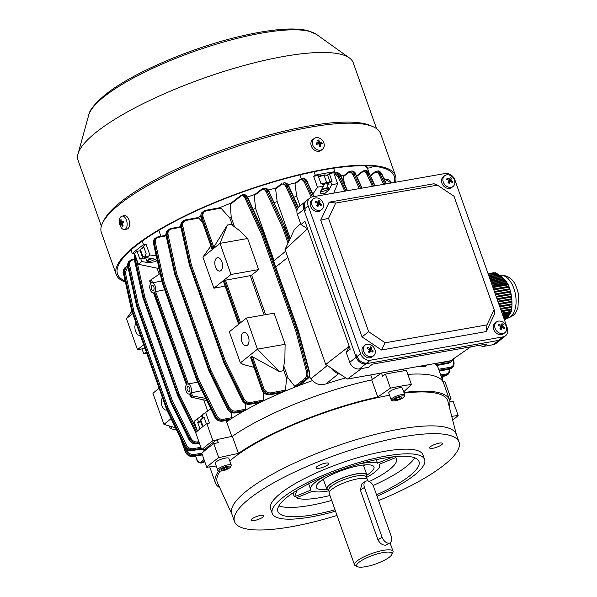 <?xml version="1.0" encoding="UTF-8"?>
<svg xmlns="http://www.w3.org/2000/svg" width="597" height="597" viewBox="0 0 597 597"><rect width="100%" height="100%" fill="white"/><g stroke="black" fill="none" stroke-linecap="round" stroke-linejoin="round"><path stroke-width="0.9" d="M371.401 167.69L367.453 168.16M366.61 165.779L367.976 169.638A124.198 30.111 160.5 0 0 365.021 165.75A124.198 30.111 160.5 0 1 367.976 169.638L368.991 172.488M152.451 258.68A3.91 0.948 160.5 0 0 148.459 260.188A3.91 0.948 160.5 0 0 147.489 261.568A3.91 0.948 160.5 0 0 148.056 261.665A3.91 0.948 160.5 0 0 151.817 260.785A3.91 0.948 160.5 0 0 154.608 259.091M147.489 261.568L147.078 261.389A4.254 1.03 -19.5 0 1 146.862 261.195A4.254 1.03 -19.5 0 1 151.429 258.508M322.835 184.674A6.164 1.492 -19.5 0 1 326.081 183.809A6.164 1.492 -19.5 0 1 328.641 184.891M318.529 176.719L324.104 175.346L326.559 182.279L322.656 184.189M318.44 176.458A6.164 1.492 -19.5 0 1 322.992 175.093A6.164 1.492 -19.5 0 1 325.126 174.958L327.85 175.854L330.044 182.055M330.305 182.779L326.559 182.279M324.104 175.346L325.761 175.04M314 138.608L312.627 139.72A6.806 5.433 51.2 0 0 311.268 145.922A6.806 5.433 51.2 0 0 321.156 150.325L322.529 149.22A6.806 5.433 51.2 0 0 323.887 143.019A6.806 5.433 51.2 0 0 316.141 137.676A6.806 5.433 51.2 0 0 314 138.608A6.806 5.433 51.2 0 0 312.649 144.81A6.806 5.433 51.2 0 0 320.395 150.153A6.806 5.433 51.2 0 0 322.529 149.22M318.649 140.011A10.821 6.657 140.1 0 0 318.037 140.094A10.821 6.657 140.1 0 0 317.417 140.213A11.037 6.052 80.9 0 1 318.492 142.459A11.037 2.761 161.2 0 0 316.044 143.011A10.821 0.821 72.3 0 1 316.514 144.377A11.037 2.761 -18.8 0 1 318.962 143.832A11.037 6.052 80.9 0 1 319.552 146.474A10.821 1.97 -2.1 0 0 320.179 146.377A10.821 1.97 -2.1 0 0 320.783 146.272A11.037 6.052 -99.1 0 0 320.193 143.638A11.037 2.761 -18.8 0 1 322.156 143.481A10.821 9.455 -81.2 0 0 321.686 142.108A11.037 2.761 161.2 0 0 319.723 142.265A11.037 6.052 -99.1 0 0 318.649 140.011L318.141 141.616M319.141 144.481L320.193 143.638M319.462 145.966L320.783 146.272M316.306 143.773L318.492 142.459M318.022 142.84L318.231 143.467L319.723 142.265M318.231 143.467L321.686 142.108M319.164 143.317L319.47 144.22M202.234 414.982A4.254 1.03 160.5 0 0 202.152 415.049A4.254 1.03 160.5 0 0 201.674 415.564L201.883 415.161A3.91 0.948 -19.5 0 1 202.316 414.691A3.91 0.948 -19.5 0 1 202.898 414.288M201.674 415.564A4.254 1.03 160.5 0 0 201.637 415.855L202.487 418.258M217.659 470.026L215.248 463.22A7.231 1.754 -19.5 0 1 216.121 461.847A7.231 1.754 -19.5 0 1 223.532 458.503A7.231 1.754 -19.5 0 1 228.882 458.392L231.293 465.197A7.231 1.754 -19.5 0 0 225.95 465.317A7.231 1.754 -19.5 0 0 218.532 468.652A7.231 1.754 -19.5 0 0 217.659 470.026C217.592 471.123 219.151 471.406 222.315 470.876C223.95 470.809 226.576 469.697 230.203 467.548L231.293 465.197M228.032 467.011L228.047 468.011L224.83 469.585L221.606 470.152L221.591 469.152L224.8 467.578L228.032 467.011M227.711 467.07L228.047 468.011M224.226 467.861L224.83 469.585M394.207 182.473A146.743 35.574 160.5 0 0 394.192 176.115A146.743 35.574 160.5 0 0 285.747 178.496A146.743 35.574 160.5 0 0 135.347 246.307A146.743 35.574 160.5 0 0 117.534 274.083A146.743 35.574 160.5 0 0 124.706 280.829M395.438 182.257A148.108 35.902 160.5 0 0 395.468 175.66L380.595 133.646A148.108 35.902 160.5 0 0 373.17 126.758A148.108 35.902 160.5 0 0 253.673 141.093A148.108 35.902 160.5 0 0 119.348 204.495A148.108 35.902 160.5 0 0 102.803 222.502A148.108 35.902 160.5 0 0 101.371 232.524L116.251 274.538A148.108 35.902 160.5 0 0 125.124 282.015M395.468 175.66A148.108 35.902 160.5 0 0 286.023 178.063A148.108 35.902 160.5 0 0 134.228 246.501A148.108 35.902 160.5 0 0 116.251 274.538M373.17 126.758L370.588 125.624A145.981 35.387 160.5 0 0 252.8 139.758A145.981 35.387 160.5 0 0 120.407 202.241A145.981 35.387 160.5 0 0 104.102 219.987L102.803 222.502M376.565 128.646L353.245 62.782A145.981 35.387 160.5 0 0 349.342 57.902A145.981 35.387 160.5 0 0 233.964 68.379A145.981 35.387 160.5 0 0 95.751 132.609A145.981 35.387 160.5 0 0 77.991 153.989A145.981 35.387 160.5 0 0 78.035 160.242L101.356 226.099M313.276 198.883L311.895 199.995A6.806 5.433 51.2 0 0 314.022 210.554A6.806 5.433 51.2 0 0 320.432 210.599L321.805 209.487A6.806 5.433 51.2 0 0 323.156 207.659A6.806 5.433 51.2 0 0 319.686 198.928A6.806 5.433 51.2 0 0 313.276 198.883A6.806 5.433 51.2 0 0 311.925 200.719A6.806 5.433 51.2 0 0 315.395 209.443A6.806 5.433 51.2 0 0 321.805 209.487M315.791 201.196A10.821 2.03 104.9 0 0 315.559 201.756A10.821 2.03 104.9 0 0 315.32 202.353A11.037 6.082 22.2 0 1 317.761 203.517A11.037 2.694 121.7 0 1 316.679 205.771A10.821 0.851 30.6 0 1 317.917 206.54A11.037 2.694 -58.3 0 0 318.999 204.278A11.037 6.082 22.2 0 1 320.955 205.838A10.821 6.604 -37.2 0 0 321.216 205.256A10.821 6.604 -37.2 0 0 321.425 204.681A11.037 6.082 -157.8 0 0 319.47 203.122A11.037 2.694 -58.3 0 0 320.067 201.256A10.821 9.485 -175.5 0 0 318.835 200.495A11.037 2.694 121.7 0 1 318.238 202.361A11.037 6.082 -157.8 0 0 315.791 201.196L315.806 202.555M317.507 202.95L318.328 203.458L317.977 204.331L319.47 203.122M317.977 204.331L318.522 204.667M319.761 204.831L321.425 204.681M317.246 206.122L318.999 204.278M317.186 203.204L318.238 202.361M318.328 203.458L320.067 201.256M444.623 175.772L443.243 176.876A6.806 5.433 51.2 0 0 445.369 187.443A6.806 5.433 51.2 0 0 451.772 187.488L453.153 186.376A6.806 5.433 51.2 0 0 454.496 184.548A6.806 5.433 51.2 0 0 451.026 175.816A6.806 5.433 51.2 0 0 444.623 175.772A6.806 5.433 51.2 0 0 443.272 177.6A6.806 5.433 51.2 0 0 446.743 186.331A6.806 5.433 51.2 0 0 453.153 186.376M447.138 178.085A10.821 2.03 104.9 0 0 446.907 178.645A10.821 2.03 104.9 0 0 446.668 179.242A11.037 6.082 22.2 0 1 449.108 180.406A11.037 2.694 121.7 0 1 448.026 182.66A10.821 0.851 30.6 0 1 449.265 183.421A11.037 2.694 -58.3 0 0 450.347 181.167A11.037 6.082 22.2 0 1 452.302 182.727A10.821 6.604 -37.2 0 0 452.556 182.145A10.821 6.604 -37.2 0 0 452.772 181.57A11.037 6.082 -157.8 0 0 450.817 180.01A11.037 2.694 -58.3 0 0 451.414 178.145A10.821 9.485 -175.5 0 0 450.175 177.384A11.037 2.694 121.7 0 1 449.578 179.249A11.037 6.082 -157.8 0 0 447.138 178.085L447.153 179.436M448.854 179.831L449.675 180.339L449.325 181.212L450.817 180.01M449.325 181.212L449.869 181.555M451.108 181.712L452.772 181.57M448.593 183.003L450.347 181.167M448.534 180.093L449.578 179.249M449.675 180.339L451.414 178.145M496.413 322.029L495.04 323.141A6.806 5.433 51.2 0 0 497.159 333.701A6.806 5.433 51.2 0 0 503.569 333.745L504.943 332.633A6.806 5.433 51.2 0 0 506.293 330.805A6.806 5.433 51.2 0 0 502.823 322.074A6.806 5.433 51.2 0 0 496.413 322.029A6.806 5.433 51.2 0 0 495.07 323.865A6.806 5.433 51.2 0 0 498.54 332.589A6.806 5.433 51.2 0 0 504.943 332.633M498.935 324.343A10.821 2.03 104.9 0 0 498.696 324.902A10.821 2.03 104.9 0 0 498.458 325.499A11.037 6.082 22.2 0 1 500.905 326.663A11.037 2.694 121.7 0 1 499.823 328.917A10.821 0.851 30.6 0 1 501.055 329.686A11.037 2.694 -58.3 0 0 502.137 327.432A11.037 6.082 22.2 0 1 504.092 328.984A10.821 6.604 -37.2 0 0 504.353 328.402A10.821 6.604 -37.2 0 0 504.569 327.828A11.037 6.082 -157.8 0 0 502.607 326.275A11.037 2.694 -58.3 0 0 503.204 324.41A10.821 9.485 -175.5 0 0 501.973 323.641A11.037 2.694 121.7 0 1 501.376 325.507A11.037 6.082 -157.8 0 0 498.935 324.343L498.943 325.701M500.644 326.096L501.473 326.604L501.114 327.477L502.607 326.275M501.114 327.477L501.659 327.813M502.898 327.977L504.569 327.828M500.383 329.268L502.137 327.432M500.323 326.35L501.376 325.507M501.473 326.604L503.204 324.41M388.908 543.151A6.806 4.336 58.6 0 0 390.251 542.733A6.806 4.336 58.6 0 0 391.333 536.606L373.7 486.816A6.806 4.336 58.6 0 0 365.528 481.331A6.806 4.336 58.6 0 0 364.446 487.458L382.08 537.248A6.806 4.336 58.6 0 0 388.908 543.151M365.528 481.331L362.095 483.428L360.319 489.973L377.953 539.77C379.826 543.374 382.364 545.188 385.55 545.203L390.251 542.733M386.64 552.113A18.716 4.537 160.5 0 0 364.767 558.755A18.716 4.537 160.5 0 0 357.618 566.747A18.716 4.537 160.5 0 0 362.013 567.15A18.716 4.537 160.5 0 0 379.856 562.359A18.716 4.537 160.5 0 0 391.789 554.65A18.716 4.537 160.5 0 0 386.64 552.113M391.789 554.65L392.819 552.643A20.417 4.948 160.5 0 0 393.02 551.262A20.417 4.948 160.5 0 0 387.207 549.867A20.417 4.948 160.5 0 0 365.483 556.091A20.417 4.948 160.5 0 0 354.528 564.889A20.417 4.948 160.5 0 0 355.551 565.837L357.618 566.747M368.155 481.048L367.67 479.682A20.417 4.948 160.5 0 0 367.521 479.391A20.417 4.948 160.5 0 0 361.857 478.294A20.417 4.948 160.5 0 0 340.723 484.249A20.417 4.948 160.5 0 0 329.111 492.988A20.417 4.948 160.5 0 0 329.186 493.316L354.528 564.889M365.946 477.137A21.268 5.157 160.5 0 0 366.819 474.734A21.268 5.157 160.5 0 0 360.767 473.287A21.268 5.157 160.5 0 0 338.133 479.772A21.268 5.157 160.5 0 0 326.731 488.928A21.268 5.157 160.5 0 0 328.925 490.249M200.749 421.892L200.614 419.922L201.398 419.101A6.164 1.492 -19.5 0 1 201.793 418.751A6.164 1.492 -19.5 0 1 203.241 417.81M201.704 416.057L197.398 418.713L198.502 421.825L197.704 422.467L200.764 421.93L202.51 426.862M203.346 417.96L200.719 419.885L203.04 426.452M365.073 345.148L363.692 346.253A6.806 5.433 51.2 0 0 365.812 356.812A6.806 5.433 51.2 0 0 372.222 356.857L373.603 355.752A6.806 5.433 51.2 0 0 374.946 353.917A6.806 5.433 51.2 0 0 371.476 345.193A6.806 5.433 51.2 0 0 365.073 345.148A6.806 5.433 51.2 0 0 363.722 346.976A6.806 5.433 51.2 0 0 367.192 355.708A6.806 5.433 51.2 0 0 373.603 355.752M367.588 347.454A10.821 2.03 104.9 0 0 367.349 348.021A10.821 2.03 104.9 0 0 367.118 348.611A11.037 6.082 22.2 0 1 369.558 349.782A11.037 2.694 121.7 0 1 368.476 352.036A10.821 0.851 30.6 0 1 369.707 352.797A11.037 2.694 -58.3 0 0 370.789 350.543A11.037 6.082 22.2 0 1 372.752 352.096A10.821 6.604 -37.2 0 0 373.006 351.521A10.821 6.604 -37.2 0 0 373.222 350.939A11.037 6.082 -157.8 0 0 371.267 349.387A11.037 2.694 -58.3 0 0 371.864 347.521A10.821 9.485 -175.5 0 0 370.625 346.76A11.037 2.694 121.7 0 1 370.028 348.618A11.037 6.082 -157.8 0 0 367.588 347.454L367.603 348.812M369.304 349.208L370.125 349.715L369.767 350.588L371.267 349.387M369.767 350.588L370.319 350.924M371.55 351.088L373.222 350.939M369.036 352.379L370.789 350.543M368.983 349.469L370.028 348.618M370.125 349.715L371.864 347.521M488.122 273.822L495.361 272.725L488.182 273.986M495.51 273.202L495.361 272.725M488.286 274.269L495.943 272.926L497.182 273.71L488.622 275.217M497.405 274.374L497.182 273.71M488.786 275.695L497.786 274.105L498.958 274.911L489.122 276.642M499.196 275.568L498.958 274.911M489.294 277.112L499.525 275.314L500.614 276.127L489.622 278.06M500.868 276.784L500.614 276.127M489.794 278.53L501.144 276.538L502.144 277.366L490.13 279.478M502.398 278.023L502.144 277.366M490.294 279.956L502.622 277.784L503.54 278.627L490.63 280.903M503.786 279.284L503.54 278.627M490.801 281.374L503.972 279.06L504.793 279.918L491.137 282.321M505.04 280.575L504.793 279.918M491.301 282.799L505.181 280.351L505.92 281.232L491.637 283.739M506.159 281.888L505.92 281.232M491.809 284.217L506.271 281.672L506.928 282.56L492.144 285.165M507.151 283.224L506.928 282.56M492.309 285.635L507.241 283.008L507.846 283.978L492.667 286.65M508.308 285.03L507.846 283.978M492.973 287.508L508.241 284.821L508.905 286.329L493.51 289.038M493.809 289.873L509.219 287.157L508.823 286.284M509.219 287.157L509.741 288.784L494.383 291.485M494.667 292.299L509.987 289.605L509.637 288.717M509.987 289.605L510.435 291.239L495.241 293.918M495.525 294.724L510.644 292.067L510.345 291.172M510.644 292.067L511.01 293.717L496.1 296.343M496.391 297.149L511.174 294.552L510.935 293.649M511.174 294.552L511.457 296.216L496.958 298.769M497.249 299.582L511.577 297.06L511.383 296.149M511.577 297.06L511.771 298.746L497.816 301.201M498.107 302.007L511.845 299.59L511.696 298.672M511.845 299.59L511.942 301.291L498.682 303.627M498.965 304.433L511.972 302.149L511.868 301.224M511.972 302.149L511.995 303.866L499.54 306.052M499.823 306.865L511.98 304.724L511.905 303.791M511.98 304.724L511.92 306.455L500.398 308.485M500.682 309.291L511.868 307.321L511.816 306.388M511.868 307.321L511.719 309.059L501.256 310.903M501.525 311.664L511.569 309.895L511.622 309M511.569 309.895L511.248 311.403L502.01 313.029M502.204 313.582L511.054 312.022L511.092 311.231M511.054 312.022L510.659 312.806L502.443 314.253M502.562 314.589L510.442 313.201L510.495 312.403M510.442 313.201L509.965 313.992L502.801 315.261M502.92 315.597L509.711 314.395L509.778 313.597M509.711 314.395L509.159 315.209L503.152 316.261M503.271 316.597L508.86 315.619L508.935 314.82M508.86 315.619L508.219 316.44L503.51 317.268M503.629 317.604L507.875 316.858L507.95 316.059M507.875 316.858L507.144 317.701L503.868 318.276M503.987 318.611L506.756 318.126L506.831 317.328M506.756 318.126L505.935 318.985L504.226 319.283M504.346 319.619L505.502 319.417L505.569 318.619M505.502 319.417L504.577 320.29M507.778 283.829L492.615 286.5M511.748 308.91L501.204 310.768M493.779 289.791L509.107 287.097M494.637 292.217L509.89 289.538M495.503 294.642L510.554 291.993M496.361 297.075L511.099 294.478M497.219 299.5L511.502 296.985M498.077 301.925L511.771 299.522M498.935 304.358L511.898 302.075A21.776 12.022 80 0 0 511.89 301.298M499.793 306.783L511.89 304.657M500.659 309.209L511.763 307.254M501.517 311.641L511.532 309.873M508.04 284.575L492.876 287.247M493.719 272.725L488.085 273.717L493.719 272.725M494.435 273.322L493.823 272.725M510.972 293.724A21.776 12.022 80 0 1 511.144 294.522M511.442 296.224A21.776 12.022 80 0 1 511.562 297.045M511.748 298.746A21.776 12.022 80 0 1 511.816 299.56M204.965 450.466L204.659 449.623A141.213 34.23 -19.5 0 1 210.413 444.668A141.213 34.23 -19.5 0 1 217.204 439.534L232.36 436.288A124.198 30.111 160.5 0 1 371.707 379.908L381.461 373.073A141.213 34.23 -19.5 0 1 383.334 372.685M251.882 518.95A6.806 1.649 160.5 0 0 251.053 520.241A6.806 1.649 160.5 0 0 256.083 520.129A6.806 1.649 160.5 0 0 263.061 516.98A6.806 1.649 160.5 0 0 263.881 515.696A6.806 1.649 160.5 0 0 258.852 515.808A6.806 1.649 160.5 0 0 251.882 518.95M316.865 466.675A6.806 1.649 160.5 0 0 316.044 467.966A6.806 1.649 160.5 0 0 321.074 467.854A6.806 1.649 160.5 0 0 328.044 464.712A6.806 1.649 160.5 0 0 328.872 463.421A6.806 1.649 160.5 0 0 323.843 463.533A6.806 1.649 160.5 0 0 316.865 466.675M430.489 446.683A6.806 1.649 160.5 0 0 429.668 447.966A6.806 1.649 160.5 0 0 434.698 447.862A6.806 1.649 160.5 0 0 441.668 444.713A6.806 1.649 160.5 0 0 442.496 443.429A6.806 1.649 160.5 0 0 437.467 443.534A6.806 1.649 160.5 0 0 430.489 446.683M366.894 475.137A30.626 7.425 160.5 0 0 370.274 472.734A30.626 7.425 160.5 0 0 373.991 466.944A30.626 7.425 160.5 0 0 351.357 467.436A30.626 7.425 160.5 0 0 319.97 481.592A30.626 7.425 160.5 0 0 316.253 487.383A30.626 7.425 160.5 0 0 326.925 489.294M321.962 480.115A30.626 7.425 160.5 0 0 323.552 479.966M363.648 465.764A30.626 7.425 160.5 0 0 364.976 464.876M366.26 477.593A36.581 8.865 160.5 0 0 375.162 471.876A36.581 8.865 160.5 0 0 379.602 464.951A36.581 8.865 160.5 0 0 379.214 464.272L395.572 457.653A54.446 13.201 160.5 0 1 389.834 469.294A54.446 13.201 160.5 0 1 369.289 481.488M376.528 494.809A74.864 18.149 160.5 0 0 409.908 475.682A74.864 18.149 160.5 0 0 418.997 461.511A74.864 18.149 160.5 0 0 363.67 462.727A74.864 18.149 160.5 0 0 286.948 497.316A74.864 18.149 160.5 0 0 277.859 511.487A74.864 18.149 160.5 0 0 335.007 509.771M278.889 505.875A74.864 18.149 160.5 0 0 331.701 500.435M373.132 485.51A74.864 18.149 160.5 0 0 406.602 466.347A74.864 18.149 160.5 0 0 414.661 457.795M377.035 496.234A80.819 19.589 160.5 0 0 414.796 474.816A80.819 19.589 160.5 0 0 424.609 459.526L422.952 454.854A80.819 19.589 160.5 0 0 363.23 456.168A80.819 19.589 160.5 0 0 280.403 493.51A80.819 19.589 160.5 0 0 270.598 508.808L272.247 513.48A80.819 19.589 160.5 0 0 335.507 511.181M424.609 459.526A80.819 19.589 160.5 0 0 364.886 460.832A80.819 19.589 160.5 0 0 282.053 498.182A80.819 19.589 160.5 0 0 272.247 513.48M378.573 500.584A119.094 28.872 160.5 0 0 444.586 464.623A119.094 28.872 160.5 0 0 459.041 442.078L456.287 434.295A119.094 28.872 160.5 0 0 368.274 436.228A119.094 28.872 160.5 0 0 246.21 491.264A119.094 28.872 160.5 0 0 231.755 513.808L234.509 521.584A119.094 28.872 160.5 0 0 337.021 515.457M459.041 442.078A119.094 28.872 160.5 0 0 371.028 444.004A119.094 28.872 160.5 0 0 248.964 499.047A119.094 28.872 160.5 0 0 234.509 521.584M456.392 434.594L447.847 401.199A122.221 29.626 160.5 0 0 404.139 393.087M389.565 395.251A122.221 29.626 160.5 0 0 232.069 459.041A122.221 29.626 160.5 0 0 229.778 460.936M206.749 467.264A146.317 35.469 -19.5 0 1 212.278 462.526A146.317 35.469 -19.5 0 1 218.733 457.623L213.778 443.616A146.317 35.469 160.5 0 0 207.323 448.519A146.317 35.469 160.5 0 0 201.786 453.257L206.749 467.264L216.233 466.011M400.796 369.588A141.213 34.23 -19.5 0 1 403.385 369.215L403.953 370.819M436.728 365.483L436.855 365.633A124.198 30.111 160.5 0 1 438.228 368.021L443.467 382.804A124.198 30.111 160.5 0 0 407.826 374.371A124.198 30.111 160.5 0 1 443.467 382.804L449.526 399.915A124.198 30.111 160.5 0 0 403.923 392.468M218.733 457.623L238.419 453.407L232.36 436.288A124.198 30.111 160.5 0 1 371.707 379.908L377.767 397.02L390.438 388.147A146.317 35.469 -19.5 0 1 411.4 384.461L406.438 370.453A146.317 35.469 160.5 0 0 385.475 374.147L382.565 376.185L381.461 373.073M390.438 388.147L385.475 374.147M411.4 384.461L403.699 391.848M451.72 416.34L458.153 415.49L453.19 401.482L449.937 401.915M458.153 415.49A146.317 35.469 -19.5 0 1 452.698 420.161M217.204 439.534L218.301 442.646L213.778 443.616M218.718 470.996A124.198 30.111 160.5 0 0 215.375 482.839A124.198 30.111 160.5 0 0 219.718 487.659M377.767 397.02A124.198 30.111 160.5 0 0 238.419 453.407M376.282 459.645L377.52 463.153A36.581 8.865 160.5 0 0 359.618 463.854M296.933 490.368L294.672 496.674A54.446 13.201 160.5 0 1 294.008 492.346A54.446 13.201 160.5 0 1 294.075 492.182M325.477 475.943A36.581 8.865 160.5 0 0 310.641 489.376A36.581 8.865 160.5 0 0 311.03 490.055L294.672 496.674M328.962 490.801A36.581 8.865 160.5 0 1 312.716 491.174L296.366 497.794A54.446 13.201 160.5 0 0 329.962 495.51M449.183 406.4A124.198 30.111 160.5 0 0 449.526 399.915M220.077 471.167A122.221 29.626 160.5 0 0 217.48 482.779L231.86 514.107M377.147 496.555A6.806 1.649 160.5 0 0 377.498 496.032M393.147 456.832L377.52 463.153M144.638 258.814A6.164 1.492 -19.5 0 1 144.593 257.24A6.164 1.492 -19.5 0 1 146.049 256.307M142.743 258.083L140.467 251.665L140.437 249.665L142.892 256.591L142.922 258.598M143.899 247.337L141.116 248.882A6.164 1.492 -19.5 0 1 141.511 248.524A6.164 1.492 -19.5 0 1 143.832 247.151M145.862 255.777L142.892 256.591M151.466 288.851A2.552 1.41 -100 0 0 153.108 290.403A2.552 1.41 -100 0 0 153.862 286.926A2.552 1.41 -100 0 0 152.228 285.373A2.552 1.41 -100 0 0 151.466 288.851M187.279 389.99A2.552 1.41 -100 0 0 188.921 391.535A2.552 1.41 -100 0 0 189.682 388.057A2.552 1.41 -100 0 0 188.04 386.513A2.552 1.41 -100 0 0 187.279 389.99M190.443 393.393L191.45 392.774L192.592 395.99L191.227 395.61L190.443 393.393A5.104 2.821 -100 0 0 190.876 387.095A5.104 2.821 -100 0 0 187.6 383.998A5.104 2.821 -100 0 0 187.167 384.14L154.63 292.254A5.104 2.821 -100 0 0 155.063 285.956A5.104 2.821 -100 0 0 151.78 282.859A5.104 2.821 -100 0 0 151.354 283L150.563 280.784L151.138 279.665L160.145 273.53M201.898 390.639L191.45 392.774M154.63 292.254L155.638 291.642L188.301 383.871L187.6 383.998M164.69 289.791L155.638 291.642M220.897 270.605A6.806 3.754 80 0 1 219.868 271.083A6.806 3.754 80 0 1 215.204 266.008A6.806 3.754 80 0 1 216.487 258.158A6.806 3.754 80 0 1 217.509 257.68A6.806 3.754 80 0 1 222.181 262.755A6.806 3.754 80 0 1 220.897 270.605M135.915 323.164A6.806 3.754 -100 0 0 135.497 331.007A6.806 3.754 -100 0 0 139.952 335.365A6.806 3.754 -100 0 0 140.22 335.305M166.794 409.945A6.806 3.754 80 0 1 166.399 410.057A6.806 3.754 80 0 1 161.944 405.699A6.806 3.754 80 0 1 162.362 397.848M242.934 332.842A6.806 3.754 -100 0 0 241.651 340.7A6.806 3.754 -100 0 0 246.322 345.767A6.806 3.754 -100 0 0 247.345 345.29A6.806 3.754 -100 0 0 248.628 337.439A6.806 3.754 -100 0 0 243.957 332.365A6.806 3.754 -100 0 0 242.934 332.842M156.115 255.688L149.899 255.001L146.541 257.703L153.638 258.874L156.489 260.344L155.966 261.583L148.84 262.732L141.75 261.561L138.392 264.262L159.033 268.598M140.317 250.747L137.094 251.315L134.534 253.374L132.303 253.665A145.467 35.26 -19.5 0 1 137.497 249.233A145.467 35.26 -19.5 0 1 143.489 244.666L142.228 241.098M132.303 253.665L130.997 249.979M206.741 400.565L191.144 397.154L190.585 396.132L191.227 395.61M154.19 292.799L186.518 384.662A5.104 2.821 -100 0 0 185.958 390.572A5.104 2.821 -100 0 0 189.368 394.05A5.104 2.821 -100 0 0 189.794 393.908L190.928 397.08L192.324 395.96M188.301 383.871L197.794 382.229M151.347 279.523L152.489 282.739L161.854 281.112M134.534 253.374L138.392 264.262M149.899 255.001L146.041 244.113L143.489 246.173L146.243 253.949L145.444 254.591L146.541 257.703M160.906 236.233L158.817 230.323M143.489 244.666L146.041 244.113M143.101 258.016L140.646 258.449L141.75 261.561M137.094 251.315L139.847 259.091L140.646 258.449M333.768 193.107L337.618 183.652L331.745 184.689L328.954 189.853L324.984 193.338L320.253 193.159L320.567 191.331L323.358 186.16L317.485 187.197L312.865 194.122M323.358 186.16L322.261 183.048L320.858 183.294L318.104 175.518L313.634 176.302L317.485 187.197M313.634 176.302L315.283 175.152L314.059 171.705M299.903 174.869L301.291 178.779M337.618 183.652L333.76 172.764L329.283 173.548L326.977 175.406M315.283 175.152A145.467 35.26 -19.5 0 1 334.842 171.712L333.611 168.22M334.842 171.712L333.76 172.764M331.745 184.689L330.641 181.578L328.746 183.1M330.641 181.578L332.036 181.331L329.283 173.548M343.745 175.682A124.198 30.111 160.5 0 0 340.835 175.794M180.727 226.42A124.198 30.111 160.5 0 0 180.115 226.763M200.756 216.136A124.198 30.111 160.5 0 0 197.57 217.666M231.121 203.062A124.198 30.111 160.5 0 0 219.427 207.793M254.912 194.458A124.198 30.111 160.5 0 0 247.494 197.003M276.18 187.883A124.198 30.111 160.5 0 0 268.389 190.174M295.53 182.861A124.198 30.111 160.5 0 0 288.03 184.697M157.198 268.523L159.198 274.172M203.719 399.908L207.599 410.863M443.161 381.931L444.989 381.692L451.048 398.811L449.22 399.05M449.593 400.109A145.467 35.26 160.5 0 0 451.048 398.811M196.547 431.803L177.973 394.296L177.391 394.766L195.667 432.601A145.467 35.26 -19.5 0 1 206.853 423.601L212.913 440.713A145.467 35.26 160.5 0 0 201.726 449.713L205.032 449.28M195.667 432.601L201.726 449.713M203.719 449.451A124.198 30.111 160.5 0 0 204.077 450.936L204.152 451.16M226.636 420.497L226.636 421.84L231.793 436.407M345.73 377.916A124.198 30.111 160.5 0 0 325.925 383.908C320.649 385.52 316.179 384.416 312.507 380.602A124.198 30.111 160.5 0 0 299.746 385.274A124.198 30.111 160.5 0 0 296.358 386.58A124.198 30.111 160.5 0 0 284.291 391.46A124.198 30.111 160.5 0 0 281.023 392.848A124.198 30.111 160.5 0 0 262.471 401.326A124.198 30.111 160.5 0 0 259.904 402.587A124.198 30.111 160.5 0 0 245.039 410.423A124.198 30.111 160.5 0 0 242.972 411.594A124.198 30.111 160.5 0 0 230.964 418.922A124.198 30.111 160.5 0 0 229.308 420.019A124.198 30.111 160.5 0 0 226.636 421.84M196.637 379.483L214.801 416.728C216.621 419.907 219.062 421.4 222.129 421.191L229.308 420.019L228.77 419.542M372.349 379.453L370.744 374.923M195.592 456.026L196.54 458.697C197.876 461.847 199.413 462.914 201.152 461.914L204.01 459.541M159.003 388.356L152.914 393.259L163.936 424.377L175.473 427.721M434.907 363.536L449.541 361.416L452.056 359.827M391.363 182.973L385.072 179.369L384.416 179.481M142.011 348.894L143.773 353.857L146.608 353.357M144.855 348.394L137.489 349.685L126.467 318.567L131.847 311.246M213.92 288.217L202.898 257.098L219.972 243.36L230.994 274.478L213.92 288.217L225.144 286.127M223.674 281.53L225.472 280.224L250.247 275.657A119.609 28.992 -19.5 0 1 251.606 275.113L258.658 269.605L247.636 238.487L239.554 230.636L231.315 224.45L227.42 225.017L213.771 247.18L212.114 248.897L201.279 218.293L202.562 212.039L205.525 210.39A0.851 0.455 79.6 0 1 205.652 210.331A0.851 0.455 79.6 0 1 206.189 210.845C203.323 211.748 202.308 213.868 203.159 217.211L213.771 247.18M251.606 275.113L265.613 314.671M261.971 389.669L250.501 357.29L251.3 356.648L252.606 356.834L279.314 371.558L283.112 370.715L284.881 358.633L285.105 344.297L274.09 313.179L246.419 318.044L229.345 331.783L240.367 362.901L243.434 364.58L253.897 367.327M283.799 366.021L287.97 377.804L294.784 386.386L305.201 378.267C306.694 376.797 307.097 374.483 306.425 371.327L295.784 330.939L261.658 234.576L245.277 198.659C243.912 196.047 242.397 195.234 240.74 196.219L230.323 204.338L231.218 217.539L234.517 226.853M210.905 245.927L202.898 257.098M202.749 222.89L198.853 218.047L186.07 220.42C183.473 221.166 182.383 223.032 182.809 226.024L191.428 265.09L190.316 265.419L181.697 226.353L183.324 220.905L185.413 219.965A0.851 0.448 -100.5 0 1 185.533 219.905L182.481 221.584L180.951 226.957L189.734 265.889L190.316 265.419A0.851 0.679 -128.8 0 0 190.346 265.531L189.764 266.001L223.89 362.364L224.472 361.894L190.346 265.531L191.428 265.09L225.547 361.454L243.957 398.699C245.568 401.468 247.762 402.721 250.539 402.468L263.322 400.094L263.583 392.527M231.218 217.539A119.609 28.992 160.5 0 0 229.86 218.092L232.405 225.263M229.86 218.092L220.957 208.129L206.189 210.845M250.247 275.657L264.15 314.925M163.936 424.377L171.048 418.654M186.689 449.019L187.055 450.063C188.54 453.287 190.831 454.802 193.95 454.593L201.95 453.108M283.344 369.118L286.612 378.356A119.609 28.992 160.5 0 1 287.97 377.804M252.606 356.834L263.77 388.363C265.247 391.587 267.538 393.102 270.65 392.893L285.426 390.177L286.612 378.356M285.426 390.177L284.291 391.46L270.545 393.99C266.993 394.221 264.374 392.49 262.687 388.804L261.889 389.445C263.568 393.139 266.143 394.908 269.605 394.744L281.023 392.848L269.471 394.811C265.635 394.818 263.076 393.087 261.784 389.61L251.001 358.118M436.28 364.946L436.698 365.454A124.198 30.111 160.5 0 0 436.011 364.76A124.198 30.111 160.5 0 0 434.534 363.603M436.855 365.633A124.198 30.111 160.5 0 0 436.698 365.454L448.459 363.274L451.436 361.618L449.399 362.521L436.011 364.76L435.153 363.827M305.201 378.267A0.851 0.664 -127.9 0 0 306.171 378.931L307.664 378.662A0.851 0.694 50.1 0 0 307.933 378.543L299.746 385.274L307.664 378.662C309.224 377.005 309.604 374.379 308.806 370.782L297.918 330.432L296.903 330.611L307.552 371.006C308.321 374.61 307.858 377.244 306.171 378.931L296.358 386.58L294.784 386.386M263.322 400.094L262.471 401.326L250.434 403.565C247.27 403.856 244.763 402.415 242.919 399.244L224.517 361.998L225.547 361.454L224.472 361.894A0.851 0.679 -128.8 0 0 224.517 361.998L223.935 362.469L242.173 399.848C244.001 403.027 246.449 404.512 249.524 404.296L259.904 402.587L249.382 404.356A0.851 0.493 -99.3 0 0 249.524 404.296L250.434 403.565A0.851 0.448 -100.5 0 0 250.539 402.468M281.023 392.848L280.097 392.43M230.323 204.338L231.337 202.973M220.957 208.129L219.599 207.756L205.652 210.331L203.443 211.331L202.077 217.651L201.174 218.45L211.972 248.942M198.853 218.047L197.711 217.636L185.533 219.905A0.851 0.448 -100.5 0 1 186.07 220.42M359.319 188.607L353.133 175.085C351.76 172.481 350.223 171.667 348.536 172.66L343.417 176.593L344.32 183.585M343.417 176.593L343.857 175.675M180.876 227.241L171.332 229.024C168.727 229.778 167.63 231.643 168.055 234.636L176.667 273.717L210.786 370.073L229.203 407.311C230.823 410.079 233.017 411.333 235.793 411.072L245.703 409.221L245.71 403.721M245.703 409.221L245.039 410.423L235.696 412.169C232.524 412.46 230.017 411.027 228.173 407.855L209.756 370.625L209.174 371.095L227.405 408.475C229.226 411.661 231.673 413.146 234.74 412.937L242.972 411.594L242.33 411.132L242.972 411.594M259.904 402.587L259.135 402.147M181.234 227.173L180.234 226.741L170.794 228.509A0.851 0.448 -100.6 0 0 170.675 228.569L168.578 229.517L166.951 234.972L166.182 235.591L174.906 274.739M231.479 417.751L230.964 418.922L223.106 420.4C219.935 420.698 217.427 419.258 215.577 416.094L197.159 378.864L198.182 378.319L216.607 415.549C218.226 418.318 220.427 419.572 223.211 419.31L231.479 417.751L231.397 412.572M296.948 210.674L286.075 186.891C284.702 184.279 283.172 183.466 281.486 184.458L275.613 188.988L277.165 201.652L290.202 238.464M277.165 201.652A119.609 28.992 160.5 0 0 274.083 202.562M311.253 197.197L304.552 182.555C303.172 179.943 301.642 179.137 299.948 180.122L295.03 183.906L296.694 196.48L300.037 205.913M296.694 196.48A119.609 28.992 160.5 0 0 293.799 197.182M275.613 188.988L276.351 187.839M295.03 183.906L295.687 182.824M273.687 260.896L274.038 260.605L255.583 208.48A119.609 28.992 160.5 0 0 253.098 209.338M312.507 380.602L309.194 376.565M254.74 194.592L261.964 188.995A0.851 0.664 52.2 0 1 262.21 188.891L263.277 188.406L267.411 191.674L283.814 227.591L282.769 228.129L266.366 192.219C264.993 189.607 263.471 188.794 261.799 189.779L254.247 195.629L255.583 208.48M254.247 195.629L255.098 194.398M427.37 364.879L425.728 366.2L423.736 366.692A124.198 30.111 160.5 0 0 419.116 366.342M216.696 439.899L212.913 440.713M150.563 280.784L149.922 281.299L150.705 283.523A5.104 2.821 -100 0 0 150.145 289.433A5.104 2.821 -100 0 0 153.548 292.911A5.104 2.821 -100 0 0 153.981 292.769M192.592 395.99L205.674 398.378M439.288 371.013L449.399 369.125L452.339 367.498L450.31 368.394L439.026 370.259M451.496 368.177L449.28 369.185A0.851 0.448 79.4 0 1 449.145 369.17M448.041 374.2L445.914 375.177L441.049 375.976M441.28 376.632L444.959 375.946L447.937 374.289C448.72 374.438 450.362 370.17 449.563 368.745M204.413 460.675L201.092 463.048M201.152 461.914A0.851 0.687 -129.7 0 0 202.137 462.563L203.771 462.279A0.851 0.664 52.2 0 0 204.017 462.168L202.711 462.765L204.719 461.541M202.107 454.16L193.846 455.69C190.294 455.921 187.667 454.19 185.98 450.504L184.331 445.855M180.6 438.22L185.182 451.145C186.861 454.839 189.436 456.608 192.906 456.444L202.353 454.862M201.219 448.28L192.906 449.839C189.742 450.123 187.234 448.69 185.391 445.519L166.973 408.281L166.391 408.751L184.645 446.123C186.465 449.302 188.921 450.787 191.995 450.571L201.473 448.996M170.884 402.094L189.048 439.325C190.876 442.511 193.324 443.996 196.391 443.78L199.45 443.28M199.226 442.661L197.346 443.019C194.174 443.31 191.667 441.877 189.816 438.713L171.399 401.475L172.429 400.93L190.846 438.161C192.465 440.929 194.667 442.183 197.443 441.922L198.868 441.653M197.428 430.974L195.794 432.482M124.169 277.157L125.213 281.799M127.795 266.904L125.273 272.299L133.885 311.373L132.773 311.709L124.169 272.635L125.795 267.18L127.661 266.284M125.273 272.299L123.318 273.404C122.519 272.113 124.131 267.725 124.952 267.859L123.422 273.232L132.124 312.395M129.698 265.493L127.728 266.613C126.922 265.187 128.571 260.919 129.355 261.068L127.825 266.441L136.609 305.373L137.198 304.903L128.594 265.822L130.228 260.367L132.325 259.411A0.851 0.448 79.4 0 1 132.444 259.352A0.851 0.448 79.4 0 1 132.982 259.874C130.37 260.628 129.28 262.501 129.698 265.493L138.303 304.567L172.429 400.93L171.354 401.371L137.228 305.007L136.646 305.477L170.764 401.841L171.354 401.371A0.851 0.679 51.2 0 0 171.399 401.475L170.809 401.945A0.851 0.679 51.2 0 1 170.764 401.841L170.66 402.005A0.851 0.851 0 0 0 170.697 402.094L188.936 439.474L190.846 438.161M136.295 258.344L144.884 297.388L143.78 297.716L135.183 258.635L135.273 255.471M135.056 254.844L134.4 259.262L143.123 298.41M155.459 242.875L153.474 244.009C152.668 242.457 154.384 238.255 155.093 238.472L153.571 243.837L162.369 282.762L162.959 282.284L154.354 243.21L155.989 237.748L158.093 236.8A0.851 0.448 79.3 0 1 158.212 236.74A0.851 0.448 79.3 0 1 158.742 237.263C156.13 238.009 155.041 239.882 155.459 242.875L164.063 281.956L198.182 378.319L197.114 378.759L162.988 282.396L162.399 282.866L196.525 379.229L197.114 378.759A0.851 0.679 51.2 0 0 197.159 378.864L196.57 379.334A0.851 0.679 51.2 0 1 196.525 379.229L196.42 379.393A0.851 0.851 0 0 0 196.458 379.483L214.689 416.87L216.607 415.549M168.055 234.636L166.951 234.972L175.555 274.045A0.851 0.679 51.2 0 0 175.593 274.157L174.973 274.516A0.851 0.679 51.2 0 0 175.003 274.627L209.129 370.983L209.711 370.513L175.593 274.157L174.899 274.784A0.851 0.851 0 0 1 174.869 274.687L166.085 235.763C165.279 234.337 166.921 230.069 167.705 230.226L166.25 235.875M247.934 198.189L243.636 194.592L242.21 194.838L246.33 198.114L262.702 234.039L261.658 234.576L262.747 234.143L296.873 330.499L297.881 330.32L263.762 233.964L262.747 234.143A0.851 0.47 -100 0 0 262.702 234.039L263.717 233.86L247.576 197.898L245.277 198.659M230.92 203.211L240.904 195.428A0.851 0.664 52.1 0 1 241.151 195.323L240.904 195.428A0.851 0.664 52.1 0 0 240.74 196.219M285.262 227.532L268.717 191.443L264.784 188.137C265.232 187.965 268.21 188.488 269.135 191.525L266.366 192.219M261.799 189.779A0.851 0.664 52.2 0 1 261.964 188.995L264.784 188.137M298.112 207.681L288.463 186.115L284.538 182.801L282.971 183.078L287.112 186.346L297.425 208.89M276.03 188.003L281.65 183.667A0.851 0.664 52.4 0 1 281.896 183.563L281.65 183.667A0.851 0.664 52.4 0 0 281.486 184.458M313.612 196.652L306.962 181.772L303.045 178.466C303.485 178.302 306.425 178.787 307.38 181.854L305.589 182.018L312.388 196.868M295.396 182.966L300.119 179.339A0.851 0.664 52.5 0 1 300.358 179.234L301.433 178.749L305.589 182.018L304.552 182.555M347.148 190.749L340.484 175.876L336.566 172.563L334.962 172.846L339.118 176.115L345.917 190.965M361.73 188.182L355.521 174.309L351.588 171.003C352.036 170.832 355.006 171.346 355.939 174.391L354.178 174.548L360.513 188.398M348.536 172.66A0.851 0.664 52.4 0 1 348.947 171.764L350.021 171.279L354.178 174.548L353.133 175.085M372.356 186.316L366.961 174.511C365.588 171.906 364.058 171.093 362.379 172.078A0.851 0.664 -127.7 0 1 362.789 171.19L363.857 170.705L368.006 173.973L373.55 186.107M374.759 185.891L369.304 173.742L365.364 170.436C366.685 170.093 368.133 171.22 369.73 173.824L366.961 174.511M386.02 183.913L381.707 174.294L377.744 170.988C379.08 170.652 380.535 171.779 382.125 174.369L380.453 174.511L384.834 184.122M374.849 172.615A0.851 0.664 52.2 0 1 375.259 171.727L376.326 171.242L380.453 174.511L379.408 175.055C378.035 172.443 376.513 171.63 374.849 172.615L370.647 175.876M264.15 233.979L263.717 233.86A0.851 0.47 -100 0 1 263.762 233.964L264.165 234.002A0.851 0.851 0 0 0 264.135 233.934L248.001 197.973C246.412 195.376 244.957 194.249 243.636 194.592M297.918 330.432L298.306 330.425A0.851 0.851 0 0 0 298.284 330.357L297.881 330.32A0.851 0.47 -100 0 1 297.918 330.432M296.903 330.611L295.784 330.939L296.873 330.499A0.851 0.47 -100 0 1 296.903 330.611M123.482 273.523L132.094 312.35A0.851 0.851 0 0 0 132.124 312.447L132.228 312.283A0.851 0.679 -128.8 0 1 132.191 312.171L132.773 311.709A0.851 0.679 -128.8 0 0 132.81 311.813L133.885 311.373L168.011 407.736L166.929 408.176L132.81 311.813L132.228 312.283L166.347 408.647L166.929 408.176A0.851 0.679 -128.8 0 0 166.973 408.281L168.011 407.736L186.421 444.974C188.033 447.743 190.234 448.996 193.01 448.743L200.861 447.272M132.303 312.507L166.347 408.647A0.851 0.679 -128.8 0 0 166.391 408.751L166.466 408.893M137.198 304.903L138.303 304.567L137.228 305.007A0.851 0.679 51.2 0 1 137.198 304.903M136.28 258.3L134.295 259.434L143.093 298.358A0.851 0.851 0 0 0 143.116 298.455L143.22 298.299A0.851 0.679 -128.8 0 1 143.19 298.187L143.78 297.716A0.851 0.679 -128.8 0 0 143.81 297.828L144.884 297.388L179.003 393.744L177.928 394.184L143.81 297.828L143.22 298.299L177.346 394.654L177.928 394.184A0.851 0.679 -128.8 0 0 177.973 394.296L179.003 393.744L197.413 430.937M143.302 298.515L177.346 394.654A0.851 0.679 -128.8 0 0 177.391 394.766L177.458 394.908M162.959 282.284L164.063 281.956L162.988 282.396A0.851 0.679 51.2 0 1 162.959 282.284M210.786 370.073L209.756 370.625A0.851 0.679 51.2 0 1 209.711 370.513L210.786 370.073M224.002 362.61L223.935 362.469A0.851 0.679 -128.8 0 1 223.89 362.364L223.785 362.521A0.851 0.851 0 0 0 223.823 362.61L242.061 399.99L243.957 398.699M189.667 266.113L189.734 265.889A0.851 0.679 -128.8 0 0 189.764 266.001L223.838 362.566M152.489 282.739L151.78 282.859M149.72 280.806L151.138 279.665M149.922 281.299L149.743 280.791L149.922 281.299L149.743 280.791L151.048 279.739M285.105 344.297L257.441 349.163L246.419 318.044M279.314 371.558L257.441 349.163L240.367 362.901M137.489 349.685L143.578 344.79M126.467 318.567L132.556 313.671M146.116 351.969L143.773 353.857M247.636 238.487L219.972 243.36L227.42 225.017M258.658 269.605L230.994 274.478M172.361 426.818L170.22 428.542L169.294 425.93M170.22 428.542L176.645 430.116M197.398 418.713L194.04 421.415L197.443 431.019M210.778 408.863L202.196 414.855L203.293 417.967L204.264 417.803M206.853 423.601L209.413 423.049L205.555 412.154M201.234 421.348L198.502 421.825M203.293 417.967L204.092 417.325L206.428 423.907M197.704 422.467L199.973 428.885M307.604 228.815L300.955 224.547L304.948 221.33L350.215 349.155L346.223 352.372L349.185 346.238M300.642 223.659L294.448 229.42L285.023 249.486L307.425 228.897M285.023 249.486L325.738 364.468L347.432 379.058L361.528 368.558M348.991 346.461L325.738 364.468M347.432 379.058L450.772 360.722L470.757 346.827M346.223 352.372L349.76 362.364A8.507 6.791 -128.8 0 0 359.498 368.916L368.476 367.334L372.476 364.118L487.07 343.954L484.174 346.282L493.338 344.67L498.637 340.409A8.507 6.791 51.2 0 0 501.211 339.26A8.507 6.791 51.2 0 0 501.674 338.85M340.148 374.155A12.761 10.179 -128.8 0 1 331.141 368.103M305.962 201.189A8.507 6.791 51.2 0 0 305.463 201.547A8.507 6.791 51.2 0 0 303.806 209.405L356.155 357.222A8.507 6.791 51.2 0 0 365.894 363.774L498.637 340.409M300.955 224.547L297.418 214.547A8.507 6.791 -128.8 0 1 299.067 206.689L305.463 201.547M501.211 339.26L495.92 343.521A8.507 6.791 -128.8 0 1 493.338 344.67M484.174 346.282A6.582 5.254 -128.8 0 1 479.787 345.238M505.607 335.723L502.174 338.492A8.507 6.791 -128.8 0 1 499.592 339.641L497.241 340.656L367.289 363.528L368.252 362.752L366.856 362.998A8.507 6.791 -128.8 0 1 357.11 356.454L356.558 354.894L355.603 355.663L304.358 210.965L305.321 210.189L304.768 208.637A8.507 6.791 -128.8 0 1 306.425 200.779L309.858 198.01A8.507 6.791 -128.8 0 1 312.432 196.861L445.175 173.503A8.507 6.791 -128.8 0 1 454.921 180.048L507.263 327.865A8.507 6.791 -128.8 0 1 505.607 335.723A8.507 6.791 -128.8 0 1 503.032 336.88L370.289 360.237A8.507 6.791 -128.8 0 1 360.551 353.685L308.201 205.868A8.507 6.791 -128.8 0 1 309.858 198.01M437.482 185.152L454.004 196.264L494.137 309.612L486.965 324.887L486.301 331.559L381.505 349.999L362.021 336.895L320.701 220.203L329.163 202.182L433.959 183.742L437.482 185.152L335.693 203.07L329.163 202.182M494.137 309.612L494.764 313.537L486.301 331.559M381.505 349.999L385.177 342.797L368.655 331.693L362.021 336.895M320.701 220.203L328.522 218.345L335.693 203.07M368.655 331.693L328.522 218.345M385.177 342.797L486.965 324.887M355.603 355.663L357.23 356.76M366.573 363.043L367.289 363.528M305.06 209.465L304.358 210.965M322.238 189.831A3.91 0.948 160.5 0 0 321.014 191.361A3.91 0.948 160.5 0 0 326.775 189.913A3.91 0.948 160.5 0 0 328.156 188.831A3.91 0.948 160.5 0 0 326.41 188.383A3.91 0.948 160.5 0 0 322.238 189.831M321.373 189.846A4.254 1.03 -19.5 0 1 321.932 189.518A4.254 1.03 -19.5 0 1 326.014 188.033A4.254 1.03 -19.5 0 1 328.402 188.145A4.254 1.03 -19.5 0 1 328.365 188.428L328.156 188.831M391.177 399.811L388.766 393.005A7.231 1.754 -19.5 0 1 391.901 390.251A7.231 1.754 -19.5 0 1 398.983 387.863A7.231 1.754 -19.5 0 1 402.4 388.177L404.811 394.99A7.231 1.754 -19.5 0 0 401.393 394.669A7.231 1.754 -19.5 0 0 394.311 397.057A7.231 1.754 -19.5 0 0 391.177 399.811C391.348 400.863 392.714 401.184 395.281 400.781C401.423 399.408 404.602 397.475 404.811 394.99M400.214 398.624L396.498 399.856L394.624 399.609L396.468 398.124L400.184 396.886L402.057 397.139L400.214 398.624L399.662 397.065M396.012 398.49L396.498 399.856M124.46 229.509L126.862 229.091A6.806 3.754 -100 0 0 128.915 219.897A6.806 3.754 -100 0 0 124.504 215.681L122.101 216.107A6.806 3.754 -100 0 0 121.116 216.554A6.806 3.754 -100 0 0 119.519 219.808A11.059 11.059 0 0 0 120.766 226.92A6.806 3.754 -100 0 0 124.46 229.509A6.806 3.754 -100 0 0 125.437 229.069A6.806 3.754 -100 0 0 126.504 220.323A6.806 3.754 -100 0 0 122.101 216.107M121.094 219.651A10.821 5.157 -171.1 0 0 120.713 219.92A10.821 5.157 -171.1 0 0 120.385 220.196A11.037 8.843 52.4 0 0 120.803 222.726A11.037 2.552 161 0 0 119.96 223.621A10.821 10.492 0 0 0 120.437 225.002A11.037 2.552 -19 0 1 121.281 224.099A11.037 8.843 52.4 0 0 122.549 226.479A10.821 0.821 -43.4 0 0 122.892 226.226A10.821 0.821 -43.4 0 0 123.258 225.935A11.037 8.843 -127.6 0 1 121.989 223.554A11.037 2.552 -19 0 1 123.676 222.509A10.821 4.522 -115.3 0 1 123.206 221.129A11.037 2.552 161 0 0 121.512 222.181A11.037 8.843 -127.6 0 1 121.094 219.651M123.176 225.815L122.549 226.479M122.154 223.95L121.281 224.099M122.967 222.92L119.96 223.621M122.885 222.681L123.415 222.263L120.803 222.726M123.415 222.263L123.28 221.868M121.169 220.502L120.385 220.196M123.437 221.838L121.512 222.181M219.756 469.473A6.164 1.492 160.5 0 0 221.92 470.914A6.164 1.492 160.5 0 0 229.882 467.69A6.164 1.492 160.5 0 0 227.718 466.25A6.164 1.492 160.5 0 0 219.756 469.473M88.752 114.997C89.386 110.296 94.751 103.647 104.856 95.065C131.579 73.028 194.1 46.439 244.591 35.32C256.307 32.678 267.031 30.857 276.754 29.85C289.635 28.499 300 28.768 307.843 30.656L316.44 34.372A122.489 29.693 160.5 0 0 219.629 43.163A122.489 29.693 160.5 0 0 103.654 97.057A122.489 29.693 160.5 0 0 88.752 114.997L77.991 153.989M365.558 476.563L365.573 476.6A19.507 4.731 160.5 0 0 360.163 475.563A19.507 4.731 160.5 0 0 339.969 481.249A19.507 4.731 160.5 0 0 328.872 489.6L328.857 489.547M365.797 476.928A20.82 5.045 160.5 0 0 360.476 473.466A20.82 5.045 160.5 0 0 335.357 481.264A20.82 5.045 160.5 0 0 328.902 489.988M364.446 487.458L360.319 489.973M382.08 537.248L377.953 539.77M501.07 275.202A21.776 12.022 80 0 1 515.674 295.724A21.776 12.022 80 0 1 507.435 318.201C516.241 315.216 516.256 311.358 517.987 307.44L518.524 294.276C516.129 285.015 513.368 276.583 501.89 275.127L499.89 275.307A21.776 12.022 80 0 1 501.07 275.202M148.459 261.65L148.84 262.732M328.41 188.316L328.954 189.853M195.458 456.056L196.54 458.697M438.661 369.245L450.451 367.289C452.966 366.61 454.004 364.789 453.556 361.812L452.989 359.282M212.913 248.255L202.077 217.651L203.159 217.211M201.361 218.509L201.174 218.45C200.428 215.256 200.89 213.114 202.562 212.039M225.472 280.224L240.539 322.776M223.591 281.306L238.778 324.193M239.576 323.552L224.39 280.665M124.766 279.836L124.646 280.217M180.018 437.026L185.077 451.31L187.055 450.063M193.95 454.593A0.851 0.448 -100.5 0 1 193.846 455.69L192.906 456.444A0.851 0.485 80.5 0 1 192.771 456.504C189.249 456.698 186.689 454.966 185.077 451.31L185.264 451.369M263.77 388.363L262.687 388.804L251.3 356.648M288.045 243.039L282.769 228.129L283.859 227.696L288.754 241.531M289.373 240.218L284.873 227.517L283.859 227.696A0.851 0.47 -100 0 0 283.814 227.591L284.836 227.412A0.851 0.47 -100 0 1 284.873 227.517L285.276 227.554A0.851 0.851 0 0 0 285.254 227.494L269.068 191.741M344.73 191.174L338.081 176.652L334.148 173.861M193.01 448.743A0.851 0.448 -100.6 0 1 192.906 449.839L191.995 450.571A0.851 0.485 80.6 0 1 191.697 450.608M166.108 235.875L158.742 237.263M223.211 419.31A0.851 0.448 -100.7 0 1 223.106 420.4L222.129 421.191A0.851 0.493 -99.2 0 1 221.994 421.251C218.547 421.31 216.114 419.848 214.689 416.87M158.339 236.748L165.944 235.322M134.34 259.62L132.982 259.874M197.443 441.922A0.851 0.448 -100.6 0 1 197.346 443.019L196.391 443.78A0.851 0.493 -99.3 0 1 196.256 443.847L199.458 443.317M132.579 259.367L134.221 259.061M383.64 184.331L379.408 175.055M235.793 411.072A0.851 0.448 79.4 0 1 235.696 412.169L234.74 412.937A0.851 0.493 -99.3 0 1 234.606 412.997C231.158 413.064 228.726 411.602 227.293 408.617L229.203 407.311M362.379 172.078L356.819 176.369M270.65 392.893A0.851 0.455 -100.4 0 1 270.545 393.99L269.605 394.744A0.851 0.485 -99.4 0 1 269.471 394.811M436.72 365.483L448.34 363.334A0.851 0.448 79.5 0 0 448.459 363.274L449.399 362.521A0.851 0.485 -99.5 0 0 449.541 361.416M442.228 379.296L442.69 376.408M439.302 371.05L449.28 369.185A0.851 0.448 79.4 0 0 449.399 369.125L450.31 368.394A0.851 0.485 80.6 0 0 450.451 367.289M440.683 374.953L446.063 374.073C448.571 373.401 449.601 371.58 449.153 368.603M441.295 376.67L444.84 375.998A0.851 0.448 79.4 0 0 444.959 375.946L445.914 375.177A0.851 0.493 -99.3 0 0 446.063 374.073M182.809 226.024L180.854 227.129L189.637 266.061A0.851 0.851 0 0 0 189.659 266.158L189.846 266.225M298.358 207.375L288.881 186.189L286.075 186.891M347.499 190.689L340.909 175.951L338.081 176.652M166.294 408.848L166.242 408.803A0.851 0.851 0 0 0 166.279 408.893L184.533 446.265L186.421 444.974M306.425 371.327L309.074 370.864M264.068 234.151L298.284 330.41M285.187 227.703L289.597 239.748M307.313 182.07L313.97 196.592M303.045 178.466L300.119 179.339A0.851 0.664 52.5 0 0 299.948 180.122M355.872 174.608L362.088 188.122M369.662 174.04L375.11 185.831M382.05 174.585L386.378 183.846M450.548 362.327L448.34 363.334A0.851 0.448 79.5 0 1 448.205 363.319M384.378 178.913A0.851 0.485 80.5 0 1 385.072 179.369M453.556 361.812L453.966 361.946C454.302 364.446 453.757 366.289 452.339 367.498M447.063 374.991L444.84 375.998A0.851 0.448 79.4 0 1 444.713 375.991M204.741 461.608L204.017 462.168A0.851 0.664 52.2 0 0 204.181 461.959M196.085 443.825A0.851 0.493 -99.3 0 0 196.256 443.847C192.809 443.914 190.368 442.452 188.936 439.474M170.712 402.042L136.541 305.642A0.851 0.851 0 0 1 136.512 305.545L127.892 266.725M135.049 254.829L134.168 257.18L134.459 259.553M195.689 432.295L177.279 394.908A0.851 0.851 0 0 1 177.242 394.818L177.287 394.863M221.823 421.228A0.851 0.493 -99.2 0 0 221.994 421.251L229.151 420.087M196.473 379.431L162.294 283.03A0.851 0.851 0 0 1 162.272 282.933L153.638 244.128M234.434 412.975A0.851 0.493 -99.3 0 0 234.606 412.997L242.785 411.661M171.332 229.024A0.851 0.448 -100.6 0 0 170.794 228.509L167.705 230.226M227.293 408.617L209.062 371.237A0.851 0.851 0 0 1 209.025 371.147L175.085 274.844M249.218 404.341A0.851 0.493 -99.3 0 0 249.382 404.356C245.934 404.43 243.494 402.968 242.061 399.99L242.248 399.99M181.018 227.241L180.854 227.129C180.51 224.465 181.048 222.614 182.481 221.584M275.844 266.986L287.806 257.359M310.783 378.819L327.313 365.528M423.736 366.692L425.609 365.185M325.925 383.908L338.559 373.744M349.76 362.364L356.155 357.222M359.498 368.916L365.894 363.774M297.418 214.547L303.806 209.405M503.032 336.88L499.592 339.641M360.551 353.685L357.11 356.454M370.289 360.237L366.856 362.998M308.201 205.868L304.768 208.637M401.236 396.042A6.164 1.492 160.5 0 0 393.274 399.266A6.164 1.492 160.5 0 0 395.445 400.706A6.164 1.492 160.5 0 0 403.408 397.483A6.164 1.492 160.5 0 0 401.236 396.042M146.862 261.195L145.295 256.747M316.44 34.372L349.342 57.902M328.872 489.6L329.111 492.988M323.29 479.227L326.731 488.928M390.042 542.86L393.02 551.262M363.386 465.033L366.819 474.734M365.573 476.6L367.521 479.391M506.54 318.358L507.435 318.201M209.719 466.869L215.375 482.839M308.664 483.786L310.641 489.376M379.341 464.22L379.602 464.951M153.548 292.911L186.406 384.796M189.368 394.05L190.637 396.736M134.131 253.427L134.78 255.255M223.494 281.471L238.658 324.29M124.109 276.918L124.154 278.986L125.489 283.038M202.711 462.765L201.144 463.041C198.816 462.862 197.256 461.466 196.45 458.854M124.952 267.859L128.012 266.172M129.348 261.068L132.444 259.352L134.221 259.023M155.093 238.472L158.212 236.74L165.988 235.278M343.656 175.757L348.7 171.869L351.588 171.003M356.603 175.884L362.543 171.294L365.364 170.436M370.431 175.391L375.013 171.832L377.744 170.988M307.933 378.543C309.679 376.468 310.097 373.879 309.186 370.774L298.306 330.425M288.881 186.189C288.142 184.1 286.702 182.973 284.538 182.801M340.909 175.951C340.178 173.869 338.73 172.734 336.566 172.563M384.162 178.913L388.02 179.391L390.072 180.794L391.707 182.913M453.026 359.155L451.429 361.618M453.295 358.969L453.966 361.946M443.071 376.334L442.511 380.102M192.771 456.504L202.368 454.899M184.533 446.265C187.13 449.81 189.57 451.265 191.861 450.631L201.487 449.034M149.66 281.015L150.593 283.665M274.023 260.62L285.65 251.262M321.014 191.361L320.641 191.197M328.402 188.145L326.835 183.697"/></g></svg>
